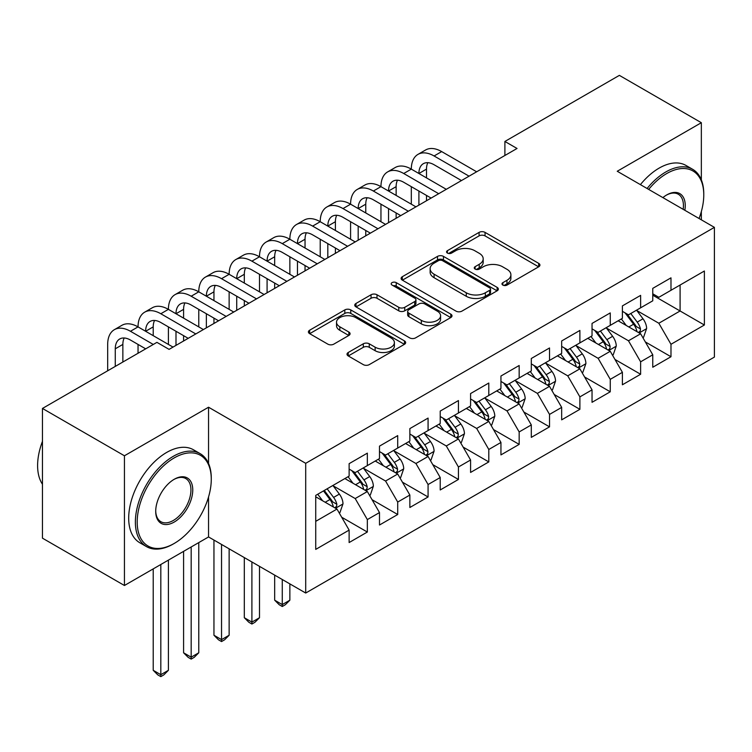 <?xml version="1.0" encoding="UTF-8"?>
<svg xmlns="http://www.w3.org/2000/svg" width="752" height="752" viewBox="0 0 752 752"><rect width="100%" height="100%" fill="white"/><g stroke="black" fill="none" stroke-linecap="round" stroke-linejoin="round"><path stroke-width="1.13" d="M502.853 285.083A2.952 1.701 0 0 0 507.027 285.083L538.695 266.8A4.211 2.435 0 0 0 539.927 265.08A4.211 2.435 0 0 0 538.695 263.36L485.049 232.387A4.211 2.435 0 0 0 479.08 232.387L447.421 250.67A2.952 1.701 0 0 0 446.556 251.873A2.952 1.701 0 0 0 447.421 253.076A2.952 1.701 0 0 0 451.595 253.076L455.684 250.717A13.489 7.783 0 0 1 474.766 250.717L479.231 253.292A13.489 7.783 0 0 1 483.188 258.801A13.489 7.783 0 0 1 479.231 264.309L475.132 266.669A2.952 1.701 0 0 0 474.268 267.881A2.952 1.701 0 0 0 475.132 269.084A2.952 1.701 0 0 0 479.306 269.084L483.404 266.716A13.489 7.783 0 0 1 502.477 266.716L506.951 269.301A13.489 7.783 0 0 1 510.899 274.8A13.489 7.783 0 0 1 506.951 280.308L502.853 282.677A2.952 1.701 0 0 0 501.988 283.88A2.952 1.701 0 0 0 502.853 285.083L502.853 282.677M348.242 352.491A4.211 2.435 0 0 0 347.01 354.211A4.211 2.435 0 0 0 348.242 355.931L363.301 364.626A4.211 2.435 0 0 0 369.26 364.626L404.426 344.322A4.211 2.435 0 0 0 405.657 342.602A4.211 2.435 0 0 0 404.426 340.882L350.78 309.909A4.211 2.435 0 0 0 344.82 309.909L309.645 330.213A4.211 2.435 0 0 0 308.414 331.933A4.211 2.435 0 0 0 309.645 333.653L327.834 344.143A4.211 2.435 0 0 0 333.794 344.143L348.843 335.458A4.211 2.435 0 0 0 350.075 333.738A4.211 2.435 0 0 0 348.843 332.017L339.829 326.81A11.271 6.505 0 0 1 336.52 322.213A11.271 6.505 0 0 1 343.485 316.197A11.271 6.505 0 0 1 355.771 317.607L391.087 337.996A11.271 6.505 0 0 1 394.386 342.602A11.271 6.505 0 0 1 387.43 348.608A11.271 6.505 0 0 1 375.145 347.198L369.26 343.805A4.211 2.435 0 0 0 363.301 343.805L348.242 352.491L348.242 355.931M208.548 463.467L208.548 407.217L124.437 455.778L42.46 408.449L156.924 342.357L169.078 349.37L517.038 148.473L504.893 141.461L504.893 155.485M208.548 407.217L305.707 463.317L714.4 227.358L714.4 357.087L305.707 593.037L305.707 463.317M701.343 179.85L701.343 122.708L617.242 171.259L714.4 227.358M701.343 122.708L619.366 75.369L504.893 141.461M455.985 311.112A4.211 2.435 0 0 0 461.944 311.112L497.119 290.808A4.211 2.435 0 0 0 498.35 289.088A4.211 2.435 0 0 0 497.119 287.367L443.473 256.394A4.211 2.435 0 0 0 437.504 256.394L402.339 276.698A4.211 2.435 0 0 0 401.107 278.419A4.211 2.435 0 0 0 402.339 280.139L455.985 311.112M393.24 285.722A2.952 1.701 0 0 1 396.229 286.136L396.229 282.63L450.768 314.12A4.211 2.435 0 0 1 452.008 315.84A4.211 2.435 0 0 1 450.768 317.56L415.602 337.864A4.211 2.435 0 0 1 409.643 337.864L355.997 306.891L355.997 303.451A4.211 2.435 0 0 0 354.756 305.171A4.211 2.435 0 0 0 355.997 306.891M355.997 303.451L371.046 294.765A4.211 2.435 0 0 1 377.006 294.765L398.767 307.324A4.211 2.435 0 0 0 404.726 307.324L414.709 301.561A4.211 2.435 0 0 0 415.941 299.841A4.211 2.435 0 0 0 414.709 298.121L392.055 285.046A2.952 1.701 0 0 1 391.19 283.833A2.952 1.701 0 0 1 393.014 282.263A2.952 1.701 0 0 1 396.229 282.63M652.764 295.198L680.09 310.98L680.09 285.036L704.38 271.011L670.981 290.291L670.981 277.845L652.764 288.364L652.764 300.809L640.619 307.822L640.619 295.376L622.402 305.895L622.402 318.34L610.257 325.353L610.257 312.907L592.04 323.426L592.04 335.871L579.886 342.884L579.886 330.438L561.669 340.957L561.669 353.402L549.524 360.415L549.524 347.969L531.307 358.488L531.307 370.933L519.162 377.946L519.162 365.5L500.945 376.019L500.945 388.464L488.8 395.477L488.8 383.031L470.583 393.55L470.583 405.995L458.438 413.008L458.438 400.562L440.221 411.071L440.221 423.526L428.076 430.539L428.076 418.084L409.859 428.602L409.859 441.048L397.714 448.06L397.714 435.615L379.487 446.133L379.487 458.579L367.343 465.591L367.343 453.146L349.125 463.664L349.125 476.11L315.727 495.399L315.727 549.392L349.125 530.104L336.981 509.066L315.727 496.799M704.38 271.011L704.38 325.005L670.981 344.284L658.837 323.247L636.822 310.538M645.319 341.925L670.981 356.73L670.981 344.284M670.981 356.73L652.764 367.249L652.764 354.803L640.619 361.815L628.475 340.778L606.46 328.069M614.957 359.447L640.619 374.261L640.619 361.815M640.619 374.261L622.402 384.78L622.402 372.334L610.257 379.346L598.113 358.309L576.098 345.6M584.595 376.978L610.257 391.792L610.257 379.346M610.257 391.792L592.04 402.311L592.04 389.865L579.886 396.877L567.741 375.84L545.726 363.131M554.233 394.509L579.886 409.323L579.886 396.877M579.886 409.323L561.669 419.842L561.669 407.396L549.524 414.408L537.379 393.371L515.364 380.662M523.871 412.04L549.524 426.854L549.524 414.408M549.524 426.854L531.307 437.373L531.307 424.927L519.162 431.939L507.017 410.902L485.002 398.193M493.509 429.571L519.162 444.385L519.162 431.939M519.162 444.385L500.945 454.904L500.945 442.458L488.8 449.47L476.655 428.433L454.64 415.724M463.147 447.102L488.8 461.916L488.8 449.47M488.8 461.916L470.583 472.435L470.583 459.989L458.438 467.001L446.293 445.964L424.278 433.255M432.776 464.633L458.438 479.447L458.438 467.001M458.438 479.447L440.221 489.966L440.221 477.52L428.076 484.532L415.931 463.495L393.916 450.786M402.414 482.164L428.076 496.978L428.076 484.532M428.076 496.978L409.859 507.497L409.859 495.042L397.714 502.054L385.56 481.026L363.554 468.308M372.052 499.695L397.714 514.509L397.714 502.054M397.714 514.509L379.487 525.018L379.487 512.573L367.343 519.585L355.198 498.548L333.183 485.839M341.69 517.226L367.343 532.031L367.343 519.585M367.343 532.031L349.125 542.549L349.125 530.104M349.125 469.098L355.198 472.604L367.343 465.591M315.727 521.343L336.981 509.066M379.487 451.567L385.56 455.073L397.714 448.06M355.198 498.548L367.343 491.535L344.877 478.563M379.487 512.573L367.343 491.535M409.859 434.045L415.931 437.551L428.076 430.539M385.56 481.026L397.714 474.014L375.239 461.032M409.859 495.042L397.714 474.014M440.221 416.514L446.293 420.02L458.438 413.008M415.931 463.495L428.076 456.483L405.601 443.511M440.221 477.52L428.076 456.483M470.583 398.983L476.655 402.489L488.8 395.477M446.293 445.964L458.438 438.952L435.963 425.98M470.583 459.989L458.438 438.952M500.945 381.452L507.017 384.958L519.162 377.946M476.655 428.433L488.8 421.421L466.334 408.449M500.945 442.458L488.8 421.421M531.307 363.921L537.379 367.427L549.524 360.415M507.017 410.902L519.162 403.89L496.696 390.918M531.307 424.927L519.162 403.89M561.669 346.39L567.741 349.896L579.886 342.884M537.379 393.371L549.524 386.359L527.058 373.387M561.669 407.396L549.524 386.359M592.04 328.859L598.113 332.365L610.257 325.353M567.741 375.84L579.886 368.828L557.42 355.856M592.04 389.865L579.886 368.828M622.402 311.328L628.475 314.834L640.619 307.822M598.113 358.309L610.257 351.297L587.782 338.325M622.402 372.334L610.257 351.297M652.764 293.797L658.837 297.303L670.981 290.291M628.475 340.778L640.619 333.766L618.144 320.794M652.764 354.803L640.619 333.766M42.46 408.449L42.46 538.169L124.437 585.498L208.548 536.947L305.707 593.037M124.437 455.778L124.437 585.498M701.343 219.819L701.343 211.566M658.837 323.247L680.09 310.98L704.38 325.005M208.548 536.947L208.548 496.969M504.028 285.497L506.951 283.814A13.489 7.783 0 0 0 510.899 278.306L510.899 274.8M483.188 258.801L483.188 262.307A13.489 7.783 0 0 1 479.231 267.815L476.317 269.498M538.639 266.838L485.049 235.893A4.211 2.435 0 0 0 479.08 235.893L448.596 253.499M497.063 290.836L443.473 259.901A4.211 2.435 0 0 0 437.504 259.901L402.395 280.167M489.665 290.291A2.952 1.701 0 0 0 490.53 289.088A2.952 1.701 0 0 0 489.665 287.884L442.571 260.69A2.952 1.701 0 0 0 438.407 260.69L434.083 263.191A13.489 7.783 0 0 0 430.135 268.699A13.489 7.783 0 0 0 434.083 274.198L466.268 292.782A13.489 7.783 0 0 0 485.341 292.782L489.665 290.291L489.665 293.797A2.952 1.701 0 0 0 490.53 292.594L490.53 289.088M430.135 268.699L430.135 272.205A13.489 7.783 0 0 0 434.083 277.704L434.083 274.198M489.665 293.797L485.341 296.288A13.489 7.783 0 0 1 466.268 296.288L434.083 277.704M356.053 306.929L371.046 298.271L371.046 294.765M415.941 299.841L415.941 303.347A4.211 2.435 0 0 1 414.709 305.068L404.726 310.83A4.211 2.435 0 0 1 398.767 310.83L377.006 298.271A4.211 2.435 0 0 0 371.046 298.271M396.229 286.136L450.711 317.598M421.336 320.361A11.271 6.505 0 0 0 433.622 321.771A11.271 6.505 0 0 0 440.587 315.755A11.271 6.505 0 0 0 437.288 311.149L424.842 303.968A4.211 2.435 0 0 0 418.883 303.968L408.9 309.73A4.211 2.435 0 0 0 407.659 311.45A4.211 2.435 0 0 0 408.9 313.17L421.336 320.361L421.336 323.868A11.271 6.505 0 0 0 433.622 325.278A11.271 6.505 0 0 0 440.587 319.262L440.587 315.755M407.659 311.45L407.659 314.956A4.211 2.435 0 0 0 408.9 316.677L408.9 313.17M421.336 323.868L408.9 316.677M394.386 342.602L394.386 346.108A11.271 6.505 0 0 1 387.43 352.115A11.271 6.505 0 0 1 375.145 350.705L369.26 347.311A4.211 2.435 0 0 0 363.301 347.311L348.298 355.969M336.52 322.213L336.52 325.71A11.271 6.505 0 0 0 339.829 330.316L339.829 326.81M348.787 335.486L339.829 330.316M404.369 344.35L350.78 313.415A4.211 2.435 0 0 0 344.82 313.415L309.702 333.681M642.866 337.657L643.59 337.244L646.626 328.474A11.383 6.571 -120 0 0 642.998 318.782L636.549 310.172M626.266 325.484L621.368 318.942M619.075 321.33L618.511 320.587M638.476 332.534L640.234 330.946L640.488 328.962A11.383 6.571 -120 0 0 637.226 322.119L630.778 313.509M627.093 314.045L635.064 324.676A5.8 3.346 60 0 1 636.117 326.434L640.488 328.962M625.091 312.888L633.588 324.215A11.383 6.571 60 0 1 636.841 331.059L637.076 331.717M107.677 370.792L107.677 344.425A32.204 18.593 60 0 1 114.351 329.686L121.937 325.296A32.204 18.593 60 0 1 138.039 326.894A32.204 18.593 60 0 1 144.713 312.155L152.299 307.775A32.204 18.593 60 0 1 168.401 309.363A32.204 18.593 60 0 1 175.075 294.624L182.67 290.244A32.204 18.593 60 0 1 198.772 291.832A32.204 18.593 60 0 1 205.437 277.093L213.032 272.713A32.204 18.593 60 0 1 229.134 274.301A32.204 18.593 60 0 1 235.799 259.562L243.394 255.182A32.204 18.593 60 0 1 259.496 256.78A32.204 18.593 60 0 1 266.17 242.031L273.756 237.651A32.204 18.593 60 0 1 289.858 239.249A32.204 18.593 60 0 1 296.532 224.5L304.118 220.12A32.204 18.593 60 0 1 320.22 221.718A32.204 18.593 60 0 1 326.894 206.969L334.48 202.589A32.204 18.593 60 0 1 350.582 204.187A32.204 18.593 60 0 1 357.256 189.438L364.842 185.058A32.204 18.593 60 0 1 380.954 186.656A32.204 18.593 60 0 1 387.618 171.917L395.214 167.527A32.204 18.593 60 0 1 411.316 169.125A32.204 18.593 60 0 1 417.98 154.386L425.576 149.996A32.204 18.593 60 0 1 441.678 151.594L476.655 171.785M417.98 154.386A32.204 18.593 60 0 1 434.083 155.974L469.06 176.175M461.474 180.555L434.083 164.744A21.47 12.399 -120 0 0 423.348 163.682A21.47 12.399 -120 0 0 418.902 173.505L426.497 169.125L426.497 177.886M427.841 162.686A21.47 12.399 -120 0 0 426.497 169.125M418.902 191.036L418.902 205.127M426.497 195.417L426.497 200.746M411.316 204.187L411.316 186.656M612.504 355.188L613.228 354.765L616.264 346.005A11.383 6.571 -120 0 0 612.636 336.313L606.187 327.703M595.904 343.015L590.997 336.473M588.713 338.861L588.149 338.118M608.105 350.056L609.872 348.477L610.116 346.493A11.383 6.571 -120 0 0 606.864 339.641L600.416 331.03M596.731 331.576L604.702 342.207A5.8 3.346 60 0 1 605.755 343.965L610.116 346.493M594.729 330.419L603.217 341.746A11.383 6.571 60 0 1 606.479 348.59L606.704 349.248M582.133 372.719L582.866 372.296L585.902 363.536A11.383 6.571 -120 0 0 582.274 353.844L575.816 345.234M565.542 360.546L560.635 353.995M558.341 356.392L557.787 355.649M577.743 367.587L579.51 366.008L579.754 364.015A11.383 6.571 -120 0 0 576.502 357.172L570.054 348.561M566.369 349.097L574.331 359.738A5.8 3.346 60 0 1 575.393 361.496L579.754 364.015M564.367 347.941L572.855 359.277A11.383 6.571 60 0 1 576.117 366.121L576.342 366.779M387.618 171.917A32.204 18.593 60 0 1 403.721 173.505L411.316 169.125L446.293 189.316M403.721 173.505L438.698 193.706M431.112 198.086L403.721 182.275A21.47 12.399 -120 0 0 392.986 181.213A21.47 12.399 -120 0 0 388.54 191.036L396.135 186.656L396.135 195.417M397.479 180.217A21.47 12.399 -120 0 0 396.135 186.656M388.54 208.567L388.54 222.658M396.135 212.948L396.135 218.277M380.954 221.718L380.954 204.187M357.256 189.438A32.204 18.593 60 0 1 373.359 191.036L380.954 186.656L415.931 206.847M373.359 191.036L408.336 211.227M400.75 215.617L373.359 199.806A21.47 12.399 -120 0 0 362.624 198.735A21.47 12.399 -120 0 0 358.178 208.567L365.763 204.187L365.763 212.948M367.108 197.748A21.47 12.399 -120 0 0 365.763 204.187M358.178 226.098L358.178 240.189M365.763 230.479L365.763 235.808M350.582 239.249L350.582 221.718M699.069 218.503A52.386 30.249 120 0 0 703.769 194.928A52.386 30.249 120 0 0 666.733 173.543A52.386 30.249 120 0 0 648.666 189.41M647.087 188.498A53.674 30.992 -60 0 1 665.821 171.964A53.674 30.992 -60 0 1 692.658 169.303A53.674 30.992 -60 0 1 703.769 193.875L703.769 194.928M662.879 197.616A26.198 15.125 -60 0 1 666.733 194.928L666.733 194.928A26.198 15.125 -60 0 1 684.846 210.297M683.164 209.319A24.91 14.382 120 0 0 678.276 194.223A24.91 14.382 120 0 0 666.272 195.2M640.403 184.635A53.674 30.992 -60 0 1 659.137 168.11A53.674 30.992 -60 0 1 685.974 165.449L692.658 169.303M174.238 457.883A52.386 30.249 120 0 0 137.193 522.038A52.386 30.249 120 0 0 174.238 543.433L173.327 543.959A53.674 30.992 -60 0 1 146.49 546.61A53.674 30.992 -60 0 1 138.255 503.605A53.674 30.992 -60 0 1 173.327 456.304A53.674 30.992 -60 0 1 200.164 453.644A53.674 30.992 -60 0 1 211.274 478.216L211.274 479.268A52.386 30.249 120 0 0 174.238 457.883M174.238 479.268L174.238 479.268A26.198 15.125 -60 0 1 192.756 489.966A26.198 15.125 -60 0 1 174.238 522.038A26.198 15.125 -60 0 1 155.711 511.351A26.198 15.125 -60 0 1 174.238 479.268L174.238 479.268M155.72 510.815A24.91 14.382 120 0 0 160.872 521.7A24.91 14.382 120 0 0 173.327 520.469A24.91 14.382 120 0 0 189.598 498.52A24.91 14.382 120 0 0 185.782 478.563A24.91 14.382 120 0 0 173.778 479.541M42.46 484.241A53.674 30.992 -60 0 1 42.46 441.339M146.49 546.61L139.806 542.756A53.674 30.992 -60 0 1 131.581 499.742A53.674 30.992 -60 0 1 166.643 452.45A53.674 30.992 -60 0 1 193.48 449.79L200.164 453.644M173.327 543.959L174.238 543.433A52.386 30.249 120 0 0 211.274 479.268M551.771 390.25L552.504 389.827L555.54 381.067A11.383 6.571 -120 0 0 551.902 371.375L545.454 362.765M535.18 378.077L530.273 371.526M527.979 373.923L527.425 373.171M547.381 385.118L549.148 383.539L549.392 381.546A11.383 6.571 -120 0 0 546.14 374.703L539.692 366.092M536.007 366.628L543.969 377.269A5.8 3.346 60 0 1 545.021 379.027L549.392 381.546M534.005 365.472L542.493 376.808A11.383 6.571 60 0 1 545.755 383.652L545.98 384.31M521.409 407.781L522.142 407.358L525.178 398.598A11.383 6.571 -120 0 0 521.54 388.906L515.092 380.296M504.818 395.608L499.911 389.057M497.617 391.454L497.063 390.702M517.019 402.649L518.786 401.06L519.03 399.077A11.383 6.571 -120 0 0 515.778 392.234L509.32 383.623M505.645 384.159L513.607 394.8A5.8 3.346 60 0 1 514.659 396.558L519.03 399.077M503.643 383.003L512.131 394.339A11.383 6.571 60 0 1 515.383 401.183L515.618 401.841M326.894 206.969A32.204 18.593 60 0 1 342.997 208.567L350.582 204.187L385.56 224.378M342.997 208.567L377.974 228.758M370.379 233.148L342.997 217.328A21.47 12.399 -120 0 0 332.262 216.266A21.47 12.399 -120 0 0 327.816 226.098L335.401 221.718L335.401 230.479M336.746 215.279A21.47 12.399 -120 0 0 335.401 221.718M327.816 243.629L327.816 257.72M335.401 248.01L335.401 253.339M320.22 256.78L320.22 239.249M296.532 224.5A32.204 18.593 60 0 1 312.635 226.098L320.22 221.718L355.198 241.909M312.635 226.098L347.612 246.289M340.017 250.679L312.635 234.859A21.47 12.399 -120 0 0 301.9 233.797A21.47 12.399 -120 0 0 297.454 243.629L305.039 239.249L305.039 248.01M306.384 232.81A21.47 12.399 -120 0 0 305.039 239.249M297.454 261.16L297.454 275.251M305.039 265.541L305.039 270.87M289.858 274.301L289.858 256.78M491.047 425.312L491.78 424.889L494.807 416.129A11.383 6.571 -120 0 0 491.178 406.437L484.73 397.827M474.446 413.13L469.549 406.588M467.255 408.985L466.701 408.233M486.657 420.18L488.415 418.591L488.668 416.608A11.383 6.571 -120 0 0 485.407 409.765L478.958 401.154M475.283 401.69L483.245 412.331A5.8 3.346 60 0 1 484.297 414.089L488.668 416.608M473.281 400.534L481.769 411.87A11.383 6.571 60 0 1 485.021 418.714L485.256 419.372M266.17 242.031A32.204 18.593 60 0 1 282.273 243.629L289.858 239.249L324.836 259.44M282.273 243.629L317.25 263.82M309.655 268.201L282.273 252.39A21.47 12.399 -120 0 0 271.538 251.328A21.47 12.399 -120 0 0 267.082 261.16L274.677 256.78L274.677 265.541M276.022 250.341A21.47 12.399 -120 0 0 274.677 256.78M267.082 278.691L267.082 292.782M274.677 283.072L274.677 288.401M259.496 291.832L259.496 274.301M460.685 442.843L461.408 442.42L464.445 433.65A11.383 6.571 -120 0 0 460.816 423.968L454.368 415.358M444.084 430.661L439.187 424.119M436.893 426.506L436.329 425.764M456.295 437.711L458.053 436.122L458.306 434.139A11.383 6.571 -120 0 0 455.045 427.296L448.596 418.685M444.911 419.221L452.883 429.853A5.8 3.346 60 0 1 453.935 431.62L458.306 434.139M442.909 418.065L451.407 429.401A11.383 6.571 60 0 1 454.659 436.245L454.894 436.903M282.273 579.51L282.273 604.58L289.858 600.199L289.858 583.89M289.858 600.199L285.309 604.749L282.273 606.507L279.236 604.749L274.677 600.199L274.677 575.12M274.677 600.199L282.273 604.58L282.273 606.507M235.799 259.562A32.204 18.593 60 0 1 251.901 261.16L259.496 256.78L294.474 276.971M251.901 261.16L286.879 281.351M279.293 285.732L251.901 269.921A21.47 12.399 -120 0 0 241.166 268.859A21.47 12.399 -120 0 0 236.72 278.691L244.315 274.301L244.315 283.072M245.66 267.872A21.47 12.399 -120 0 0 244.315 274.301M236.72 296.222L236.72 310.313M244.315 300.603L244.315 305.932M229.134 309.363L229.134 291.832M430.323 460.374L431.046 459.951L434.083 451.181A11.383 6.571 -120 0 0 430.454 441.499L424.006 432.889M413.722 448.192L408.825 441.65M406.531 444.037L405.967 443.295M425.933 455.242L427.691 453.653L427.944 451.67A11.383 6.571 -120 0 0 424.683 444.827L418.234 436.216M414.549 436.752L422.521 447.384A5.8 3.346 60 0 1 423.573 449.151L427.944 451.67M412.547 435.596L421.035 446.932A11.383 6.571 60 0 1 424.297 453.776L424.523 454.434M251.901 561.979L251.901 622.111L259.496 617.721L259.496 566.359M259.496 617.721L254.937 622.28L251.901 624.038L248.865 622.28L244.315 617.721L244.315 557.599M244.315 617.721L251.901 622.111L251.901 624.038M205.437 277.093A32.204 18.593 60 0 1 221.539 278.691L229.134 274.301L264.112 294.502M221.539 278.691L256.517 298.882M248.931 303.263L221.539 287.452A21.47 12.399 -120 0 0 210.804 286.39A21.47 12.399 -120 0 0 206.358 296.222L213.953 291.832L213.953 300.603M215.298 285.403A21.47 12.399 -120 0 0 213.953 291.832M206.358 313.744L206.358 327.844M213.953 318.134L213.953 323.463M198.772 326.894L198.772 309.363M399.961 477.905L400.684 477.482L403.721 468.712A11.383 6.571 -120 0 0 400.092 459.021L393.634 450.41M383.36 465.723L378.453 459.181M376.169 461.568L375.605 460.826M395.561 472.773L397.329 471.184L397.573 469.201A11.383 6.571 -120 0 0 394.321 462.358L387.872 453.747M384.187 454.283L392.159 464.915A5.8 3.346 60 0 1 393.211 466.682L397.573 469.201M382.185 453.127L390.673 464.463A11.383 6.571 60 0 1 393.935 471.307L394.161 471.965M221.539 544.448L221.539 639.642L229.134 635.252L229.134 548.828M229.134 635.252L224.575 639.811L221.539 641.569L218.503 639.811L213.953 635.252L213.953 540.068M213.953 635.252L221.539 639.642L221.539 641.569M175.075 294.624A32.204 18.593 60 0 1 191.177 296.222L198.772 291.832L233.75 312.033M191.177 296.222L226.155 316.413M218.569 320.794L191.177 304.983A21.47 12.399 -120 0 0 180.442 303.921A21.47 12.399 -120 0 0 175.996 313.744L183.591 309.363L183.591 318.134M184.936 302.934A21.47 12.399 -120 0 0 183.591 309.363M175.996 331.275L175.996 345.375M183.591 335.665L183.591 340.994M168.401 344.425L168.401 326.894M369.589 495.427L370.322 495.013L373.359 486.243A11.383 6.571 -120 0 0 369.73 476.552L363.272 467.941M352.998 483.254L348.091 476.712M345.798 479.099L345.243 478.357M365.199 490.304L366.967 488.715L367.211 486.732A11.383 6.571 -120 0 0 363.959 479.889L357.51 471.278M353.825 471.814L361.787 482.446A5.8 3.346 60 0 1 362.849 484.203L367.211 486.732M351.823 470.658L360.311 481.985A11.383 6.571 60 0 1 363.573 488.838L363.799 489.496M191.177 546.967L191.177 657.173L198.772 652.783L198.772 542.587M198.772 652.783L194.213 657.342L191.177 659.1L188.141 657.342L183.591 652.783L183.591 551.357M183.591 652.783L191.177 657.173L191.177 659.1M144.713 312.155A32.204 18.593 60 0 1 160.815 313.744L168.401 309.363L203.388 329.564M160.815 313.744L195.793 333.944M188.197 338.325L160.815 322.514A21.47 12.399 -120 0 0 150.08 321.452A21.47 12.399 -120 0 0 145.634 331.275L153.22 326.894L153.22 335.665M154.564 320.455A21.47 12.399 -120 0 0 153.22 326.894M138.039 353.261L138.039 344.425M339.227 512.958L339.96 512.544L342.997 503.774A11.383 6.571 -120 0 0 339.359 494.083L332.91 485.472M322.636 500.785L317.729 494.243M334.837 507.835L336.605 506.246L336.849 504.263A11.383 6.571 -120 0 0 333.597 497.42L327.139 488.809M324.291 490.454L331.425 499.977A5.8 3.346 60 0 1 332.478 501.734L336.849 504.263M323.501 490.906L329.949 499.516A11.383 6.571 60 0 1 333.211 506.369L333.437 507.027M160.815 564.498L160.815 674.694L168.401 670.314L168.401 560.118M168.401 670.314L163.851 674.873L160.815 676.631L157.779 674.873L153.22 670.314L153.22 568.888M153.22 670.314L160.815 674.694L160.815 676.631M114.351 329.686A32.204 18.593 60 0 1 130.453 331.275L138.039 326.894L173.016 347.095M130.453 331.275L153.286 344.463M145.691 348.843L130.453 340.045A21.47 12.399 -120 0 0 119.718 338.983A21.47 12.399 -120 0 0 115.272 348.806L115.272 366.412M124.202 337.986A21.47 12.399 -120 0 0 122.858 344.425L122.858 362.022M506.951 283.814L506.951 280.308M475.132 269.084L475.132 266.669M479.231 267.815L479.231 264.309M447.421 253.076L447.421 250.67M479.08 235.893L479.08 232.387M485.049 235.893L485.049 232.387M538.695 266.8L538.695 263.36M402.339 280.139L402.339 276.698M437.504 259.901L437.504 256.394M443.473 259.901L443.473 256.394M497.119 290.808L497.119 287.367M466.268 296.288L466.268 292.782M485.341 296.288L485.341 292.782M377.006 298.271L377.006 294.765M398.767 310.83L398.767 307.324M404.726 310.83L404.726 307.324M414.709 305.068L414.709 301.561M450.768 317.56L450.768 314.12M363.301 347.311L363.301 343.805M369.26 347.311L369.26 343.805M375.145 350.705L375.145 347.198M348.843 335.458L348.843 332.017M309.645 333.653L309.645 330.213M344.82 313.415L344.82 309.909M350.78 313.415L350.78 309.909M404.426 344.322L404.426 340.882M639.191 332.948L646.551 328.69M637.226 322.119L642.998 318.782M628.832 326.96L633.588 324.215M441.678 151.594L434.083 155.974M608.829 350.479L616.189 346.221M606.864 339.641L612.636 336.313M598.47 344.491L603.217 341.746M578.467 368.001L585.827 363.752M576.502 357.172L582.274 353.844M568.098 362.022L572.855 359.277M548.095 385.532L555.465 381.283M546.14 374.703L551.902 371.375M537.736 379.553L542.493 376.808M517.733 403.063L525.103 398.814M515.778 392.234L521.54 388.906M507.374 397.084L512.131 394.339M487.371 420.594L494.731 416.345M485.407 409.765L491.178 406.437M477.012 414.615L481.769 411.87M457.009 438.125L464.369 433.876M455.045 427.296L460.816 423.968M446.65 432.146L451.407 429.401M426.647 455.656L434.007 451.407M424.683 444.827L430.454 441.499M416.288 449.677L421.035 446.932M396.285 473.187L403.645 468.938M394.321 462.358L400.092 459.021M385.926 467.208L390.673 464.463M365.923 490.718L373.283 486.469M363.959 479.889L369.73 476.552M355.555 484.73L360.311 481.985M335.552 508.249L342.921 503.99M333.597 497.42L339.359 494.083M325.193 502.261L329.949 499.516M122.858 344.425L115.272 348.806"/></g></svg>
